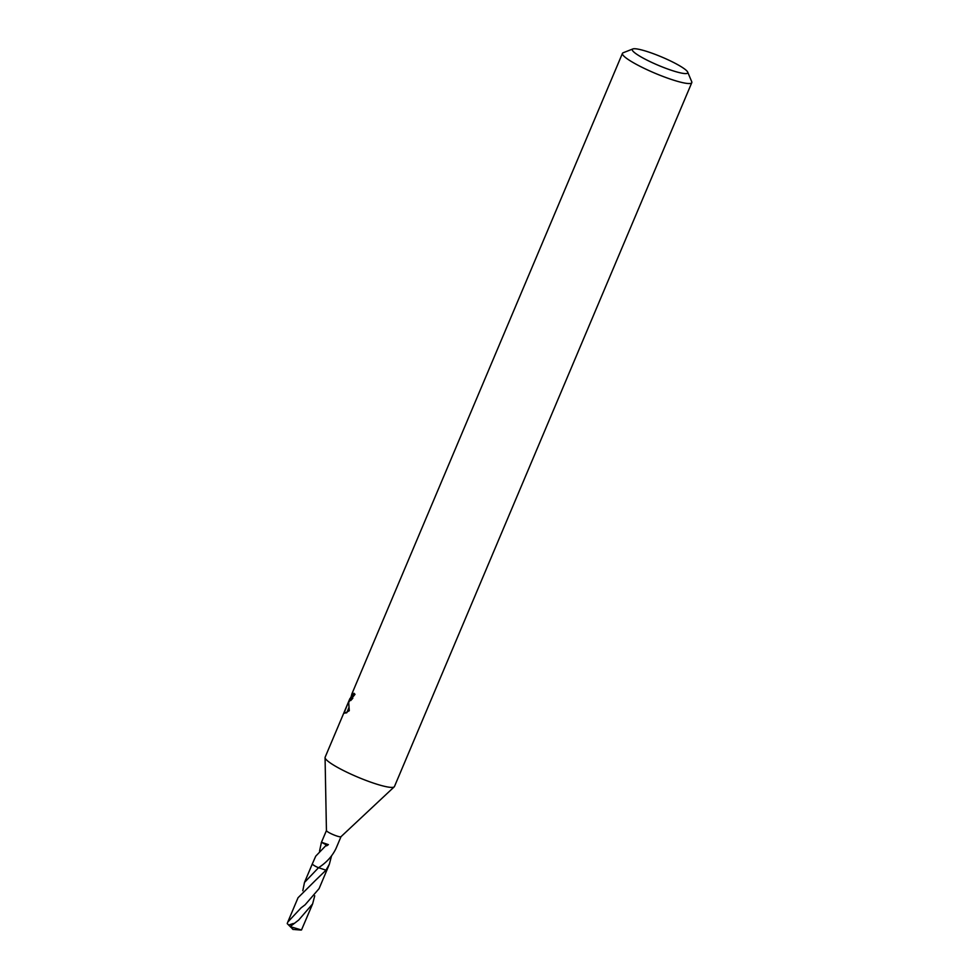 <?xml version="1.0" encoding="UTF-8"?>
<svg xmlns="http://www.w3.org/2000/svg" width="979" height="979" viewBox="0 0 979 979"><rect width="100%" height="100%" fill="white"/><g stroke="black" fill="none" stroke-linecap="round" stroke-linejoin="round"><path stroke-width="1.47" d="M691.651 81.551A37.63 5.629 -157.1 0 1 691.725 81.71A37.63 5.629 -157.1 0 1 691.786 82.664L394.464 786.516A37.63 5.629 -157.1 0 1 394.243 786.835A37.63 5.629 -157.1 0 1 359.452 777.828A37.63 5.629 -157.1 0 1 325.273 758.346A37.63 5.629 -157.1 0 1 325.065 757.611A37.63 5.629 -157.1 0 1 325.126 757.232L349.895 698.614L351.963 699.422M302.792 890.743L304.481 882.458L318.505 867.724C326.46 862.609 332.297 856.197 336.005 848.487L340.998 836.69A7.905 1.187 -157.1 0 1 340.961 836.715A7.905 1.187 -157.1 0 1 333.655 834.83A7.905 1.187 -157.1 0 1 326.484 830.73A7.905 1.187 -157.1 0 1 326.435 830.584A7.905 1.187 -157.1 0 1 326.448 830.498M691.786 82.664A37.63 5.629 -157.1 0 1 657.925 74.441A37.63 5.629 -157.1 0 1 622.595 54.481A37.63 5.629 -157.1 0 1 622.448 53.368L351.865 693.927L350.935 697.574L353.957 693.254A37.63 5.629 22.9 0 0 355.01 694.319L349.442 701.233L349.417 699.814L348.72 702.824L349.283 710.73L344.841 713.214L344.4 712.174L348.916 700.915M622.448 53.368A37.63 5.629 -157.1 0 1 623.182 52.756L632.862 48.95A30.104 4.503 -157.1 0 1 661.474 56.892A30.104 4.503 -157.1 0 1 687.637 71.981A30.104 4.503 -157.1 0 1 687.699 72.116A30.104 4.503 -157.1 0 1 662.771 67.147A30.104 4.503 -157.1 0 1 632.397 50.333A30.104 4.503 -157.1 0 1 632.862 48.95M350.176 698.725L350.751 697.378M318.505 867.724A7.905 1.187 -157.1 0 1 312.399 864.078A7.905 1.187 -157.1 0 1 312.362 863.845A7.905 1.187 -157.1 0 1 312.436 863.759A7.93 1.187 -157.1 0 0 312.338 863.857L315.74 856.16L325.921 845.55A7.905 1.187 -157.1 0 0 326.594 845.856L328.406 844.632L321.589 842.319L325.689 844.571L325.921 845.55M304.481 882.458L312.338 863.857A7.93 1.187 -157.1 0 0 318.481 867.737L318.481 867.737A7.918 1.187 -157.1 0 1 312.374 864.09A7.918 1.187 -157.1 0 1 312.387 863.808M331.465 856.16L329.36 864.237L325.97 870.184L318.554 867.688L317.783 868.251L318.518 867.7M326.937 869.89A7.905 1.187 -157.1 0 1 326.925 870.001A7.905 1.187 -157.1 0 1 325.983 870.16M319.533 851.118L321.418 842.429A7.905 1.187 22.9 0 0 321.442 842.552M350.996 700.438L349.417 699.814M348.732 707.915L346.86 712.675M346.37 712.945L344.4 712.174M326.949 869.952A7.918 1.187 -157.1 0 1 325.97 870.184M326.888 845.685A5.274 0.783 22.9 0 0 325.652 844.62M315.422 880.427L298.032 897.743L287.765 922.096L301.091 907.851L305.13 904.78L319.081 888.626L326.937 870.025A7.93 1.187 -157.1 0 1 325.995 870.196L315.422 880.427M292.611 924.665L293.308 923.503L288.67 925.057L287.214 923.601L287.765 922.096M314.736 895.785L312.619 903.898L298.681 920.052L290.567 926.293L293.186 929.56L291.644 927.04A7.905 1.187 -157.1 0 1 290.482 926.464M291.644 927.04L301.495 929.989L312.619 903.898M326.962 869.927A7.93 1.187 -157.1 0 1 326.937 870.025L329.36 864.237M287.508 923.895L287.373 923.087M291.473 927.847L288.67 925.057M294.361 929.536L300.847 930.05M321.222 842.87L326.435 830.535L325.065 757.611M350.874 697.562L352.819 698.333M687.699 72.116L691.725 81.71M340.961 836.715L394.243 786.835M301.777 907.325L301.104 907.851M293.186 929.56L292.121 928.63"/></g></svg>
